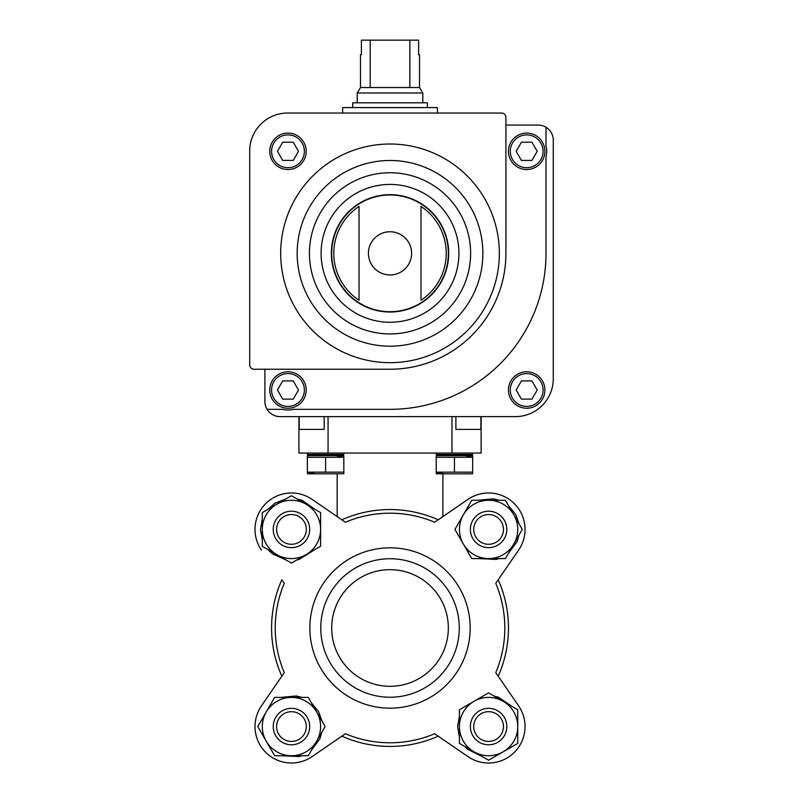 <?xml version="1.0" encoding="UTF-8"?>
<svg xmlns="http://www.w3.org/2000/svg" width="803" height="803" viewBox="0 0 803 803"><rect width="100%" height="100%" fill="white"/><g stroke="black" fill="none" stroke-linecap="round" stroke-linejoin="round"><path stroke-width="1.2" d="M481.127 416.616L481.127 453.063L298.907 453.063L298.907 416.616M299.178 416.616L299.178 429.374L324.161 429.374L324.161 416.616M455.883 416.616L455.883 429.374L480.867 429.374L480.867 416.616M261.417 705.917L281.833 676.206A118.442 118.442 0 0 1 281.833 579.776L284.272 583.319A114.799 114.799 0 0 0 284.272 672.663L261.417 705.917A36.446 36.446 0 0 0 312.096 756.597L345.35 733.741A114.799 114.799 0 0 0 434.694 733.741L467.948 756.597A36.446 36.446 0 0 0 518.628 705.917L495.772 672.663A114.799 114.799 0 0 0 495.772 583.319L518.628 550.065A36.446 36.446 0 0 0 467.948 499.386L434.694 522.241A114.799 114.799 0 0 0 345.35 522.241L312.096 499.386A36.446 36.446 0 0 0 261.417 550.065M467.948 756.597L438.237 736.17A118.442 118.442 0 0 1 341.807 736.17L312.096 756.597M498.201 579.776L518.628 550.065L498.201 579.776A118.442 118.442 0 0 1 498.201 676.206L518.628 705.917M320.778 627.986A69.239 69.239 0 0 1 424.646 568.022A69.239 69.239 0 0 1 424.646 687.96A69.239 69.239 0 0 1 320.778 627.986M331.709 627.986A58.308 58.308 0 0 1 419.176 577.487A58.308 58.308 0 0 1 419.176 678.485A58.308 58.308 0 0 1 331.709 627.986M309.848 627.986A80.18 80.18 0 0 1 430.107 558.557A80.18 80.18 0 0 1 430.107 697.426A80.18 80.18 0 0 1 309.848 627.986M341.807 519.802A118.442 118.442 0 0 1 438.237 519.802M337.18 473.83L337.18 516.63L312.096 499.386M473.72 529.418A14.866 14.866 0 0 1 496.023 516.54A14.866 14.866 0 0 1 496.023 542.296A14.866 14.866 0 0 1 473.72 529.418M470.367 529.418A18.218 18.218 0 0 1 497.699 513.639A18.218 18.218 0 0 1 497.699 545.197A18.218 18.218 0 0 1 470.367 529.418M488.585 500.269A29.159 29.159 0 0 1 513.84 544.002A29.159 29.159 0 0 1 463.341 544.002A29.159 29.159 0 0 1 488.585 500.269L471.752 500.269L454.92 529.418L471.752 558.577L505.418 558.577L522.251 529.418L505.418 500.269L488.585 500.269M473.72 726.554A14.866 14.866 0 0 1 496.023 713.686A14.866 14.866 0 0 1 496.023 739.433A14.866 14.866 0 0 1 473.72 726.554M470.367 726.554A18.218 18.218 0 0 1 497.699 710.775A18.218 18.218 0 0 1 497.699 742.343A18.218 18.218 0 0 1 470.367 726.554M474.011 701.31A29.159 29.159 0 0 1 517.744 726.554A29.159 29.159 0 0 1 474.011 751.809A29.159 29.159 0 0 1 474.011 701.31L459.436 709.722L459.436 743.387L488.585 760.22L517.744 743.387L517.744 709.722L488.585 692.889L474.011 701.31M276.583 529.418A14.866 14.866 0 0 1 298.887 516.54A14.866 14.866 0 0 1 298.887 542.296A14.866 14.866 0 0 1 276.583 529.418M273.231 529.418A18.218 18.218 0 0 1 300.563 513.639A18.218 18.218 0 0 1 300.563 545.197A18.218 18.218 0 0 1 273.231 529.418M276.874 504.174A29.159 29.159 0 0 1 320.608 529.418A29.159 29.159 0 0 1 276.874 554.672A29.159 29.159 0 0 1 276.874 504.174L262.3 512.585L262.3 546.251L291.449 563.084L320.608 546.251L320.608 512.585L291.449 495.752L276.874 504.174M276.583 726.554A14.866 14.866 0 0 1 298.887 713.686A14.866 14.866 0 0 1 298.887 739.433A14.866 14.866 0 0 1 276.583 726.554M273.231 726.554A18.218 18.218 0 0 1 300.563 710.775A18.218 18.218 0 0 1 300.563 742.343A18.218 18.218 0 0 1 273.231 726.554M291.449 697.405A29.159 29.159 0 0 1 316.703 741.139A29.159 29.159 0 0 1 266.205 741.139A29.159 29.159 0 0 1 291.449 697.405L274.616 697.405L257.783 726.554L274.616 755.713L308.282 755.713L325.115 726.554L308.282 697.405L291.449 697.405M467.948 499.386L442.072 517.172M472.666 457.288L465.379 455.733L472.666 457.288L472.576 455.612L436.22 455.662L436.22 457.288L472.666 457.288L472.666 472.154L436.22 472.154L436.31 473.83L472.576 473.83L472.666 472.154M307.378 472.154L314.776 473.72L307.378 472.154L307.469 473.83L343.814 473.78L343.814 472.154L307.378 472.154L307.378 457.288L343.814 457.288L343.724 455.612L307.469 455.612L307.378 457.288M337.26 455.612L343.814 454.458L307.378 454.458L313.933 455.612L307.378 454.458L307.378 453.063M343.814 472.154L343.814 457.288L336.527 455.733M325.596 472.154L325.596 457.288M472.666 453.063L472.666 454.458L466.111 455.612L472.666 454.458L436.22 454.458L442.784 455.612M443.627 473.72L436.22 472.154L436.22 457.288M454.448 472.154L454.448 457.288M264.89 369.239L264.89 401.45A15.157 15.157 0 0 0 267.098 409.329L282.626 409.329A20.045 20.045 0 0 0 293.336 409.329L390.017 409.329A155.983 155.983 0 0 0 546 253.346L546 156.655A20.045 20.045 0 0 0 546 145.945L546 127.265A15.157 15.157 0 0 0 538.13 125.067L505.91 125.067M267.098 409.329A15.157 15.157 0 0 0 280.046 416.616L515.385 416.616A37.902 37.902 0 0 0 553.287 378.715L553.287 140.224A15.157 15.157 0 0 0 546 127.265M508.46 390.007A18.218 18.218 0 0 1 535.792 374.228A18.218 18.218 0 0 1 535.792 405.796A18.218 18.218 0 0 1 508.46 390.007M359.041 206.421L359.041 300.272A56.23 56.23 0 0 1 359.041 206.421L359.041 300.272M420.993 300.272A56.23 56.23 0 0 0 420.993 206.421L420.993 300.272L420.993 206.421M249.713 150.944L249.713 364.923A4.316 4.316 0 0 0 254.029 369.239L390.017 369.239A115.893 115.893 0 0 0 505.91 253.346L505.91 117.348A4.316 4.316 0 0 0 501.594 113.042L287.615 113.042A37.902 37.902 0 0 0 249.713 150.944M269.758 151.305A18.218 18.218 0 0 1 297.09 135.526A18.218 18.218 0 0 1 297.09 167.084A18.218 18.218 0 0 1 269.758 151.305M280.689 253.346A109.328 109.328 0 0 1 444.681 158.663A109.328 109.328 0 0 1 444.681 348.03A109.328 109.328 0 0 1 280.689 253.346M331.338 253.346A58.679 58.679 0 0 1 419.357 202.527A58.679 58.679 0 0 1 419.357 304.166A58.679 58.679 0 0 1 331.338 253.346M537.207 151.305L531.947 142.191L521.428 142.191L516.168 151.305L521.428 160.419L531.947 160.419L537.207 151.305M508.46 151.305A18.218 18.218 0 0 1 535.792 135.526A18.218 18.218 0 0 1 535.792 167.084A18.218 18.218 0 0 1 508.46 151.305M531.947 380.903L521.428 380.903L516.168 390.007L521.428 399.121L531.947 399.121L537.207 390.007L531.947 380.903M293.236 142.191L282.716 142.191L277.457 151.305L282.716 160.419L293.236 160.419L298.495 151.305L293.236 142.191M298.495 390.007L293.236 380.903L282.716 380.903L277.457 390.007L282.716 399.121L293.236 399.121L298.495 390.007M269.758 390.007A18.218 18.218 0 0 1 297.09 374.228A18.218 18.218 0 0 1 297.09 405.796A18.218 18.218 0 0 1 269.758 390.007M342.64 113.042L342.64 107.572L437.394 107.572L437.394 113.042M409.851 40.15L409.851 87.527L419.537 87.527L419.537 54.724L418.624 54.724L418.624 40.15L361.41 40.15L361.41 54.724L360.497 54.724L360.497 87.527L357.225 92.987L357.225 102.834M370.193 40.15L370.193 87.527L360.497 87.527M419.537 87.527L422.82 92.987L357.225 92.987M409.851 87.527L370.193 87.527M422.82 92.987L422.82 102.834M427.377 107.572L427.377 102.834L352.668 102.834L352.668 107.572M328.066 453.063L328.066 416.616M451.979 453.063L451.979 416.616M368.416 253.346A21.601 21.601 0 0 1 390.017 231.746A21.601 21.601 0 0 1 411.628 253.346A21.601 21.601 0 0 1 390.017 274.947A21.601 21.601 0 0 1 368.416 253.346M331.669 253.346A58.348 58.348 0 0 1 419.196 202.818A58.348 58.348 0 0 1 419.196 303.875A58.348 58.348 0 0 1 331.669 253.346M321.1 253.346A68.917 68.917 0 0 1 424.476 193.664A68.917 68.917 0 0 1 424.476 313.029A68.917 68.917 0 0 1 321.1 253.346M309.426 253.346A80.591 80.591 0 0 1 430.318 183.546A80.591 80.591 0 0 1 430.318 323.147A80.591 80.591 0 0 1 309.426 253.346M297.17 253.346A92.857 92.857 0 0 1 436.451 172.936A92.857 92.857 0 0 1 436.451 333.757A92.857 92.857 0 0 1 297.17 253.346M510.286 151.305A16.401 16.401 0 0 1 534.888 137.102A16.401 16.401 0 0 1 534.888 165.508A16.401 16.401 0 0 1 510.286 151.305M510.286 390.007A16.401 16.401 0 0 1 534.888 375.804A16.401 16.401 0 0 1 534.888 404.21A16.401 16.401 0 0 1 510.286 390.007M271.575 151.305A16.401 16.401 0 0 1 296.177 137.102A16.401 16.401 0 0 1 296.177 165.508A16.401 16.401 0 0 1 271.575 151.305M271.575 390.007A16.401 16.401 0 0 1 296.177 375.804A16.401 16.401 0 0 1 296.177 404.21A16.401 16.401 0 0 1 271.575 390.007M442.865 516.63L442.865 473.83M458.111 534.928L468.571 553.066M478.126 558.577L496.294 559.42L499.054 558.577M508.6 553.066L517.022 541.724L519.069 534.928M519.069 523.907L515.737 514.502L508.6 505.78M499.054 500.269L493.433 498.824L478.126 500.269M468.571 505.78L458.101 523.907M459.436 716.095L457.61 726.554L459.436 737.024M464.947 746.579L467.386 749.139L483.075 757.038M494.106 757.038L512.234 746.579M517.744 737.024L517.744 716.095M512.234 706.54L498.161 697.094L494.106 696.081M483.075 696.081L464.947 706.54M262.3 518.949L260.473 529.418L262.3 539.887M267.811 549.433L272.468 553.899L285.938 559.902M296.959 559.902L299.158 559.42L315.097 549.433M320.608 539.887L320.608 518.949M315.097 509.403L301.948 500.279L296.959 498.934M285.938 498.934L274.857 503.27L267.811 509.403M260.965 732.075L271.434 750.203M280.98 755.713L299.158 756.567L301.918 755.713M311.464 750.203L319.885 738.86L321.933 732.075M321.933 721.044L318.6 711.639L311.464 702.916M301.918 697.405L296.297 695.96L280.98 697.405M271.434 702.916L260.965 721.044M343.814 453.063L343.814 454.458M436.22 453.063L436.22 454.458"/></g></svg>
